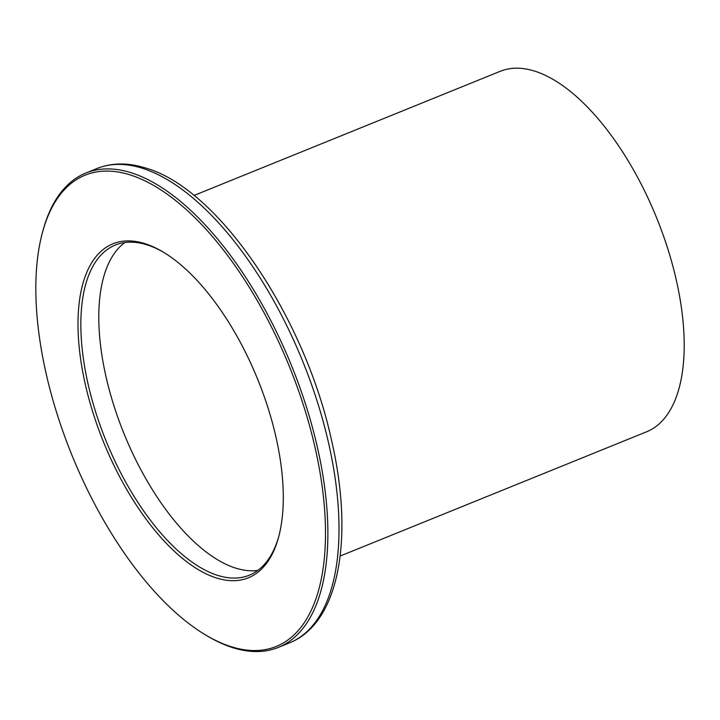 <?xml version="1.0" encoding="UTF-8"?>
<svg xmlns="http://www.w3.org/2000/svg" width="720" height="720" viewBox="0 0 720 720"><rect width="100%" height="100%" fill="white"/><g stroke="black" fill="none" stroke-linecap="round" stroke-linejoin="round"><path stroke-width="1.08" d="M340.155 556.047L646.488 431.838A194.535 89.847 -112.1 0 0 677.07 283.527A194.535 89.847 -112.1 0 0 500.292 71.28L193.968 195.48M144.477 243.504A180.198 83.223 67.9 0 1 163.008 251.946A180.198 83.223 67.9 0 1 278.613 537.084A180.198 83.223 67.9 0 1 216.819 578.097A180.198 83.223 67.9 0 1 84.609 381.186A180.198 83.223 67.9 0 1 144.477 243.504M163.953 252.513A178.155 82.278 -112.1 0 0 146.574 244.719A178.155 82.278 -112.1 0 0 115.398 245.016A178.155 82.278 -112.1 0 0 95.328 410.949A178.155 82.278 -112.1 0 0 218.097 575.514A178.155 82.278 -112.1 0 0 249.273 575.217A178.155 82.278 -112.1 0 0 278.901 536.022M129.618 174.744A254.259 117.432 -112.1 0 0 42.426 232.614A254.259 117.432 -112.1 0 0 205.551 634.941A254.259 117.432 -112.1 0 0 231.687 646.857A254.259 117.432 -112.1 0 0 316.17 452.583A254.259 117.432 -112.1 0 0 129.618 174.744M42.426 232.614L42.894 230.85A255.969 118.215 67.9 0 1 85.878 173.025A255.969 118.215 67.9 0 1 130.671 172.593A255.969 118.215 67.9 0 1 307.071 409.032A255.969 118.215 67.9 0 1 278.235 647.442A255.969 118.215 67.9 0 1 233.433 647.874A255.969 118.215 67.9 0 1 207.117 635.877L205.551 634.941M257.787 570.429A178.155 82.278 67.9 0 1 236.052 568.233A178.155 82.278 67.9 0 1 116.505 413.577A178.155 82.278 67.9 0 1 124.839 242.523M141.795 168.084A255.969 118.215 -112.1 0 0 97.002 168.507C111.708 162.711 127.764 162.504 145.179 167.895C218.367 188.01 304.947 316.899 331.659 440.811C354.213 538.605 339.255 623.277 289.359 642.933A255.969 118.215 -112.1 0 0 318.195 404.523A255.969 118.215 -112.1 0 0 141.795 168.084M85.878 173.025L97.002 168.507M278.235 647.442L289.359 642.933"/></g></svg>
